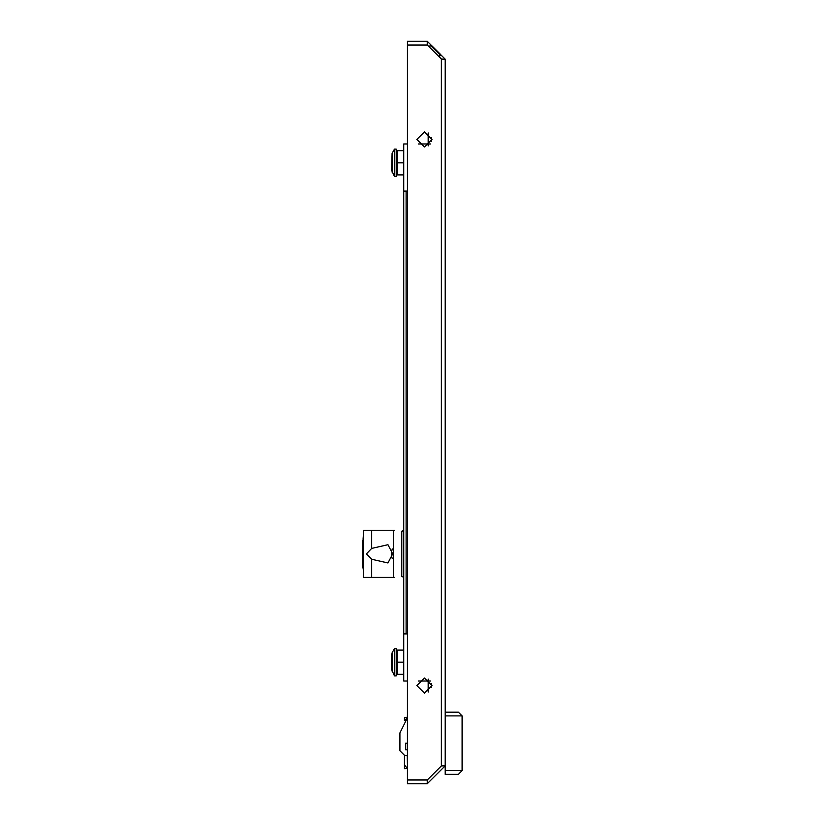 <?xml version="1.0" encoding="UTF-8"?>
<svg xmlns="http://www.w3.org/2000/svg" width="825" height="825" viewBox="0 0 825 825"><rect width="100%" height="100%" fill="white"/><g stroke="black" fill="none" stroke-linecap="round" stroke-linejoin="round"><path stroke-width="1.24" d="M392.092 172.126L392.092 153.481L391.638 170.321L394.463 176.468L396.155 176.468L396.155 149.139L394.463 149.139L394.463 176.468M394.659 530.279L363.763 530.279L363.072 538.643L363.474 569.858L363.474 537.828M394.659 577.397L363.763 577.397L363.474 569.858M407.282 749.832L407.282 743.232L405.58 743.232L405.58 749.832L407.468 749.832M407.468 765.847L407.282 755.483M445.16 774.324L458.349 774.324L445.16 774.324L445.16 770.56L462.113 770.56L462.113 715.904L458.349 712.14L445.16 712.14L458.349 712.14L462.113 715.904L445.16 715.904M391.638 669.405L391.638 654.679L391.638 669.405M394.463 649.1L394.463 675.861L396.155 675.861L396.155 648.533L394.463 648.533L392.092 652.874L392.092 671.137M407.282 717.915L407.468 714.924M392.298 558.773L391.401 555.132L391.524 554.431L391.988 554.782L391.401 552.544L392.298 548.914M430.454 143.952L428.196 143.952L428.196 132.907M431.733 141.281L431.733 137.579M430.454 681.048L418.399 681.048M431.733 687.421L431.733 683.719M392.092 653.266L391.638 654.679M424.421 131.897L416.883 139.435L424.421 146.974L431.96 139.435L424.421 131.897M424.421 693.103L416.883 685.565L424.421 678.026L431.96 685.565L424.421 693.103M403.693 633.93L407.468 633.93L406.147 633.93L406.147 191.07L407.468 191.07L403.693 191.07L403.693 681.048L407.468 681.048M403.693 150.645L397.289 150.645L397.289 162.803L403.693 162.803M396.155 162.803L397.289 162.803L397.289 174.952L403.693 174.952M397.289 150.645L396.155 151.779M397.289 174.952L396.155 173.828M403.693 650.048L397.289 650.048L397.289 662.197L403.693 662.197M396.155 662.197L397.289 662.197L397.289 674.355L403.693 674.355M397.289 650.048L396.155 651.173M397.289 674.355L396.155 673.221M407.468 717.791L399.929 732.868L399.929 750.771L404.642 755.483L407.468 755.483L404.642 755.483M371.662 548.408L387.925 544.696L392.7 553.843L387.925 562.98L371.662 559.268L366.444 553.843L371.662 548.408L371.662 530.279M393.329 577.397L393.329 530.279M403.693 577.283L401.816 576.448L401.816 531.228L403.693 530.393M363.072 538.643L363.072 541.912M363.072 565.764L363.072 569.033M399.929 750.771L399.929 742.758M407.468 743.232L405.58 743.232L405.58 749.832M439.498 57.255L439.498 54.357L431.104 45.963L428.196 45.963M440.993 55.852L439.498 54.357M440.447 55.296L440.447 54.357L432.052 45.963L430.557 45.406M399.929 738.994L399.929 732.868L399.929 738.994M403.693 191.07L403.693 143.952L407.468 143.952M418.399 143.952L428.196 143.952L428.196 145.963M407.282 768.549L404.446 768.673L404.446 764.909L407.468 768.601M404.446 755.483L404.446 764.909M404.446 758.309L404.446 760.66M407.282 717.791L404.446 717.791L404.446 720.617M407.323 717.905L404.632 720.411M427.257 41.25L427.257 45.014L407.468 45.014L407.468 41.25L427.257 41.25L445.16 59.152L445.16 771.499M458.349 774.324L462.113 770.56M427.257 783.75L445.16 765.847L441.365 765.878L427.443 779.79L407.468 779.79L407.468 45.21L427.443 45.21L441.365 59.122L441.365 765.878L427.257 779.986L407.468 779.986L407.468 783.75L427.257 783.75L427.257 779.986M445.16 765.847L445.149 766.415L445.16 765.847M427.257 45.014L441.385 58.967M445.16 59.152L441.365 59.122M391.524 553.245L391.524 554.431M371.662 577.397L371.662 559.268M403.693 531.228L401.816 531.228M401.816 576.448L403.693 576.448M462.113 715.904L458.349 712.14M392.092 153.481L394.463 149.139M362.887 540.138L362.887 567.538M428.196 692.092L428.196 679.037M391.638 669.714L394.463 675.861"/></g></svg>

